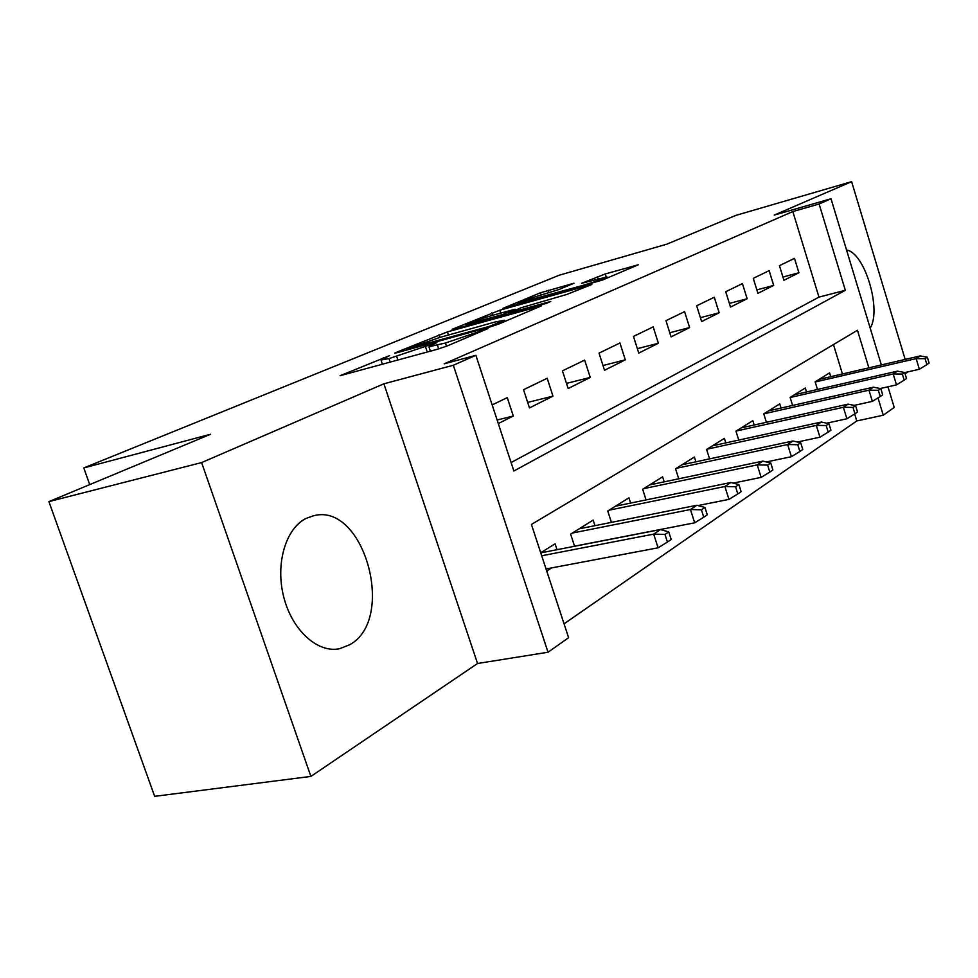 <?xml version="1.0" encoding="UTF-8"?>
<svg xmlns="http://www.w3.org/2000/svg" width="978" height="978" viewBox="0 0 978 978"><rect width="100%" height="100%" fill="white"/><g stroke="black" fill="none" stroke-linecap="round" stroke-linejoin="round"><path stroke-width="1.47" d="M389.55 355.637L340.075 375.723L437.521 349.232L446.922 346.065L487.998 328.547L445.418 343.021L428.902 346.75L436.958 342.508L388.987 358.596L381.004 360.014L389.55 355.637M306.261 518.316C285.723 528.254 275.111 563.878 283.779 597.142C292.202 630.492 317.813 653.451 339.635 648.695L349.598 644.771C396.542 619.685 364.305 502.496 313.865 515.675L306.261 518.316M573.952 283.253L540.467 292.777L502.851 308.4L602.57 280.014L638.279 264.781L605.248 273.962L581.58 283.302L606.971 276.933C603.719 278.767 595.773 281.566 583.132 285.332L517.741 303.253C521.152 301.383 529.025 298.608 541.36 294.928L558.768 289.586L573.952 283.253M511.091 462.545L818.965 297.116L792.828 211.554L819.124 204.011L831.019 198.754L881.349 364.941M48.9 501.616L201.615 462.582L310.882 776.422L154.658 796.336L48.9 501.616L210.6 434.244L83.79 467.936L559.196 275.221L666.727 244.207L736.018 215.331L851.618 181.663L774.246 215.099L831.019 198.754M310.882 776.422L477.545 663.5L383.889 383.804L201.615 462.582M383.889 383.804L453.327 365.246L475.87 355.307L513.878 471.017L845.322 290.307L819.124 204.011M792.828 211.554L444.171 363.828L475.87 355.307M447.398 331.897L395.98 352.496L394.745 353.119L397.215 352.667L490.345 326.835L499.33 323.816L541.531 305.808L447.398 331.897L448.425 335.026M452.08 329.305L499.758 310.234L591.861 284.464L566.69 294.488L521.127 307.752L508.963 312.948L550.773 301.456L546.127 303.437L452.215 329.708M905.163 359.415L851.618 181.663M498.291 423.56L513.303 416.029L507.276 397.606L492.166 404.929M547.179 378.266L523.548 389.721L529.477 407.924L552.973 396.139L547.179 378.266M584.661 360.1L562.448 370.858L568.157 388.523L590.235 377.447L584.661 360.1M619.93 342.997L599.025 353.131L604.514 370.283L625.309 359.843L619.93 342.997M653.182 326.872L633.463 336.432L638.768 353.095L658.377 343.266L653.182 326.872M684.588 311.64L665.957 320.674L671.079 336.884L689.6 327.593L684.588 311.64M714.295 297.239L696.666 305.784L701.617 321.566L719.148 312.777L714.295 297.239M742.436 283.596L725.737 291.701L730.517 307.068L747.131 298.73L742.436 283.596M769.136 270.649L753.28 278.339L757.913 293.327L773.684 285.417L769.136 270.649M783.928 280.283L798.904 272.764L794.491 258.363L779.429 265.661L783.928 280.283M564.049 623.817L856.789 420.943L854.662 413.987M842.437 373.963L833.464 344.562M546.714 571.042L551.629 567.9M557.044 549.685L555.113 543.792L540.712 552.766M574.587 546.274L570.626 534.135L593.169 520.088L594.979 525.663M611.409 522.362L607.741 511.017L628.94 497.814L630.639 503.083M646.067 499.917L642.656 489.269L662.619 476.836L664.221 481.848M678.732 478.792L675.553 468.78L694.392 457.044L695.896 461.812M709.576 458.878L706.605 449.44L724.405 438.352L725.835 442.9M738.757 440.076L735.957 431.164L752.815 420.662L754.172 425.002M766.385 422.288L763.757 413.853L779.735 403.902L781.019 408.046M792.596 405.442L790.114 397.435L805.285 387.985L806.508 391.97M817.486 389.452L815.139 381.848L829.564 372.862L830.738 376.689M83.79 467.936L89.719 484.611M905.09 373.828L908.036 371.836M887.963 386.799L894.222 407.459L883.256 415.21L878 397.899M856.789 420.943L883.256 415.21M868.867 367.838L857.461 330.271L531.421 524.44L568.609 637.693L548.035 652.24L453.327 365.246M477.545 663.5L548.035 652.24M818.965 297.116L845.322 290.307M513.303 416.029L497.117 419.99M552.973 396.139L527.68 402.398M590.235 377.447L566.494 383.388M625.309 359.843L602.986 365.515M658.377 343.266L637.35 348.657M689.6 327.593L669.759 332.728M719.148 312.777L700.395 317.679M747.131 298.73L729.38 303.412M773.684 285.417L756.85 289.879M798.904 272.764L782.926 277.031M870.2 328.143C881.85 309.623 864.625 252.422 846.545 250.038M407.092 348.853L489.562 326.322L504.428 320.246L495.516 321.896L440.186 337.312L407.092 348.853M491.787 315.552C478.927 319.378 470.614 322.324 466.873 324.378L502.912 314.415L515.088 309.231L491.787 315.552M667.424 542.069L671.177 539.514L668.744 531.91L664.991 534.44L667.424 542.069L658.084 547.814L653.683 534.11L660.48 529.563L540.748 552.851M664.991 534.44L653.683 534.11L541.702 555.773M658.084 547.814L546.03 568.951M660.48 529.563L668.744 531.91M703.769 517.215L707.277 514.819L704.942 507.448L701.434 509.819L703.769 517.215L694.661 522.814L690.444 509.526L696.813 505.271L579.147 528.829M701.434 509.819L690.444 509.526L572.362 533.047M694.661 522.814L574.563 546.176M696.813 505.271L704.942 507.448M737.828 493.914L741.116 491.677L738.867 484.526L735.566 486.751L737.828 493.914L728.952 499.379L724.894 486.506L730.859 482.509L615.48 506.201M735.566 486.751L724.894 486.506L609.098 510.174M728.952 499.379L697.962 505.577M730.859 482.509L738.867 484.526M769.796 472.056L772.889 469.941L770.725 462.997L767.62 465.1L769.796 472.056L761.141 477.386L757.229 464.88L762.84 461.127L649.673 484.905M767.62 465.1L757.229 464.88L643.671 488.645M761.141 477.386L733.231 483.108M762.84 461.127L770.725 462.997M799.87 451.481L802.779 449.501L800.689 442.753L797.767 444.721L799.87 451.481L791.422 456.689L787.645 444.538L792.926 441.005L681.935 464.807M797.767 444.721L787.645 444.538L676.263 468.34M791.422 456.689L766.312 461.958M792.926 441.005L800.689 442.753M828.195 432.105L830.945 430.222L828.928 423.67L826.178 425.528L828.195 432.105L819.955 437.19L816.312 425.369L821.3 422.044L712.4 445.834M826.178 425.528L816.312 425.369L707.045 449.171M819.955 437.19L797.4 442.019M821.3 422.044L828.928 423.67M854.943 413.804L857.535 412.031L855.591 405.65L852.999 407.41L854.943 413.804L846.899 418.78L843.378 407.276L848.085 404.134L741.226 427.887M852.999 407.41L843.378 407.276L736.153 431.041M846.899 418.78L826.654 423.181M848.085 404.134L855.591 405.65M880.237 396.506L882.694 394.831L880.811 388.621L878.342 390.283L880.237 396.506L872.364 401.371L868.965 390.173L873.415 387.19L768.537 410.87M878.342 390.283L868.965 390.173L763.757 413.853M872.364 401.371L854.246 405.381M873.415 387.19L880.811 388.621M904.185 380.136L906.508 378.547L904.687 372.484L902.352 374.061L904.185 380.136L896.484 384.88L893.195 373.975L897.413 371.151L794.454 394.733M902.352 374.061L893.195 373.975L790.138 397.52M896.484 384.88L880.31 388.523M897.413 371.151L904.687 372.484M926.899 364.598L929.1 363.095L927.327 357.19L925.115 358.681L926.899 364.598L919.369 369.256L916.166 358.608L920.176 355.931L819.087 379.391M925.115 358.681L916.166 358.608L815.187 381.995M919.369 369.256L904.711 372.594M920.176 355.931L927.327 357.19M383.657 358.571L383.376 357.716M480.015 332.019L479.685 331.041M431.005 345.54L430.699 344.611M390.198 362.215L388.987 358.596M397.899 360.1L396.689 356.469M427.252 352.043L425.503 346.774M438.657 348.901L437.447 345.222M446.481 346.236L445.418 343.021M474.917 334.183L474.599 333.205M538.902 307.031L538.682 306.358M439.856 337.41L438.975 334.721M408.193 349.623L407.985 348.963M489.782 326.994L489.562 326.322M496.078 325.038L495.809 324.219M501.323 322.972L501.017 322.019M492.496 315.356L491.702 312.923M500.675 313.058L499.758 310.234M589.196 285.686L588.988 285.05M511.861 313.033L511.665 312.422M503.242 315.442L502.912 314.415M514.379 310.588L514.11 309.733M598.157 278.828L597.436 276.578M606.164 276.823L605.248 273.962M635.578 266.004L635.382 265.393M541.176 294.977L540.467 292.777M549 292.764L548.169 290.197M339.635 648.695L337.911 648.989M313.865 515.675L312.813 515.907M382.447 364.342L381.078 360.259M430.369 351.188L428.987 346.994M406.506 350.087L406.249 349.329M504.831 321.481L504.428 320.246M509.232 313.767L508.976 313.009M467.239 325.527L466.922 324.537M515.394 310.16L515.088 309.231M518.083 304.317L517.79 303.388M607.314 277.996L606.971 276.933"/></g></svg>
